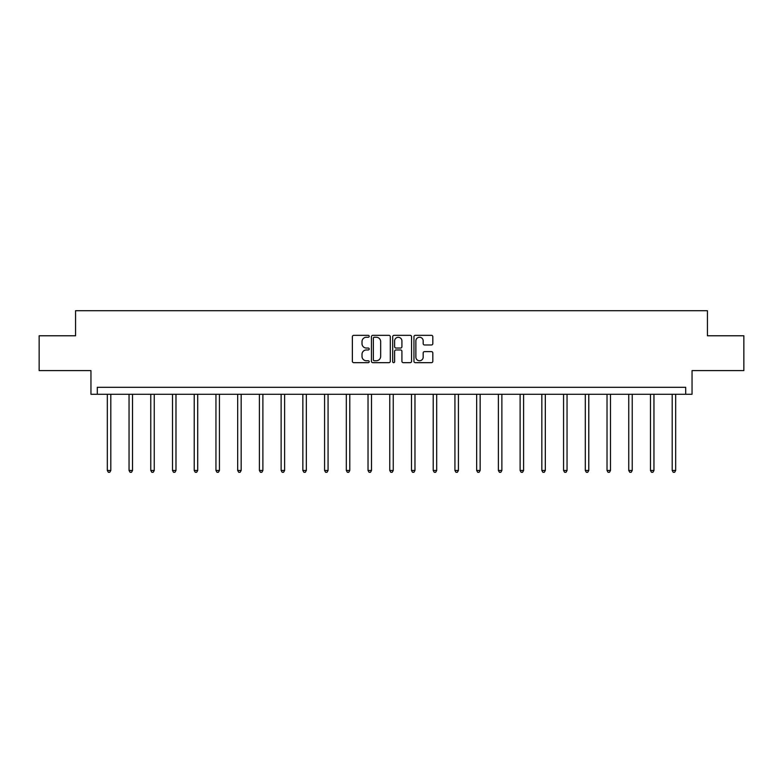 <?xml version="1.0" encoding="UTF-8"?>
<svg xmlns="http://www.w3.org/2000/svg" width="783" height="783" viewBox="0 0 783 783"><rect width="100%" height="100%" fill="white"/><g stroke="black" fill="none" stroke-linecap="round" stroke-linejoin="round"><path stroke-width="1.17" d="M369.214 336.299A0.959 0.959 0 0 0 368.264 335.339L353.74 335.339A1.37 1.37 0 0 0 352.37 336.71L352.37 361.315A1.37 1.37 0 0 0 353.74 362.676L368.264 362.676A0.959 0.959 0 0 0 369.214 361.726A0.959 0.959 0 0 0 368.264 360.767L366.385 360.767A4.375 4.375 0 0 1 362.01 356.392L362.01 354.337A4.375 4.375 0 0 1 366.385 349.962L368.264 349.962A0.959 0.959 0 0 0 369.214 349.012A0.959 0.959 0 0 0 368.264 348.053L366.385 348.053A4.375 4.375 0 0 1 362.01 343.678L362.01 341.623A4.375 4.375 0 0 1 366.385 337.248L368.264 337.248A0.959 0.959 0 0 0 369.214 336.299M39.15 335.78L39.15 370.594L90.955 370.594L90.955 394.27L692.045 394.27L692.045 370.594L743.85 370.594L743.85 335.78L707.431 335.78L707.431 310.714L75.569 310.714L75.569 335.78L39.15 335.78M431.453 344.98A1.37 1.37 0 0 0 432.823 343.61L432.823 336.71A1.37 1.37 0 0 0 431.453 335.339L415.323 335.339A1.37 1.37 0 0 0 413.953 336.71L413.953 361.315A1.37 1.37 0 0 0 415.323 362.676L431.453 362.676A1.37 1.37 0 0 0 432.823 361.315L432.823 352.976A1.37 1.37 0 0 0 431.453 351.606L424.552 351.606A1.37 1.37 0 0 0 423.182 352.976L423.182 357.107A3.661 3.661 0 0 1 419.522 360.767A3.661 3.661 0 0 1 415.871 357.107L415.871 340.908A3.661 3.661 0 0 1 419.522 337.248A3.661 3.661 0 0 1 423.182 340.908L423.182 343.61A1.37 1.37 0 0 0 424.552 344.98L431.453 344.98M685.702 394.27L685.702 387.311L97.298 387.311L97.298 394.27M390.306 336.71A1.37 1.37 0 0 0 388.936 335.339L372.806 335.339A1.37 1.37 0 0 0 371.436 336.71L371.436 361.315A1.37 1.37 0 0 0 372.806 362.676L388.936 362.676A1.37 1.37 0 0 0 390.306 361.315L390.306 336.71M394.064 335.339L410.194 335.339A1.37 1.37 0 0 1 411.564 336.71L411.564 361.315A1.37 1.37 0 0 1 410.194 362.676L403.294 362.676A1.37 1.37 0 0 1 401.924 361.315L401.924 351.332A1.37 1.37 0 0 0 400.553 349.962L395.973 349.962A1.37 1.37 0 0 0 394.612 351.332L394.612 361.726A0.959 0.959 0 0 1 393.653 362.676A0.959 0.959 0 0 1 392.694 361.726L392.694 336.71A1.37 1.37 0 0 1 394.064 335.339M374.313 337.248A0.959 0.959 0 0 0 373.354 338.207L373.354 359.808A0.959 0.959 0 0 0 374.313 360.767L376.29 360.767A4.375 4.375 0 0 0 380.665 356.392L380.665 341.623A4.375 4.375 0 0 0 376.29 337.248L374.313 337.248M401.924 340.977A3.661 3.661 0 0 0 398.263 337.316A3.661 3.661 0 0 0 394.612 340.977L394.612 346.683A1.37 1.37 0 0 0 395.973 348.053L400.553 348.053A1.37 1.37 0 0 0 401.924 346.683L401.924 340.977M107.32 394.27L107.32 470.475L110.804 470.475L110.804 394.27M110.804 470.475L109.757 472.286L108.367 472.286L107.32 470.475M129.048 394.27L129.048 470.475L132.533 470.475L132.533 394.27M132.533 470.475L131.485 472.286L130.095 472.286L129.048 470.475M150.776 394.27L150.776 470.475L154.251 470.475L154.251 394.27M154.251 470.475L153.214 472.286L151.814 472.286L150.776 470.475M172.505 394.27L172.505 470.475L175.979 470.475L175.979 394.27M175.979 470.475L174.942 472.286L173.542 472.286L172.505 470.475M194.223 394.27L194.223 470.475L197.708 470.475L197.708 394.27M197.708 470.475L196.66 472.286L195.27 472.286L194.223 470.475M215.951 394.27L215.951 470.475L219.436 470.475L219.436 394.27M219.436 470.475L218.388 472.286L216.999 472.286L215.951 470.475M237.68 394.27L237.68 470.475L241.164 470.475L241.164 394.27M241.164 470.475L240.117 472.286L238.727 472.286L237.68 470.475M259.408 394.27L259.408 470.475L262.882 470.475L262.882 394.27M262.882 470.475L261.845 472.286L260.445 472.286L259.408 470.475M281.126 394.27L281.126 470.475L284.611 470.475L284.611 394.27M284.611 470.475L283.563 472.286L282.174 472.286L281.126 470.475M302.855 394.27L302.855 470.475L306.339 470.475L306.339 394.27M306.339 470.475L305.292 472.286L303.902 472.286L302.855 470.475M324.583 394.27L324.583 470.475L328.067 470.475L328.067 394.27M328.067 470.475L327.02 472.286L325.63 472.286L324.583 470.475M346.311 394.27L346.311 470.475L349.786 470.475L349.786 394.27M349.786 470.475L348.748 472.286L347.349 472.286L346.311 470.475M368.03 394.27L368.03 470.475L371.514 470.475L371.514 394.27M371.514 470.475L370.467 472.286L369.077 472.286L368.03 470.475M389.758 394.27L389.758 470.475L393.242 470.475L393.242 394.27M393.242 470.475L392.195 472.286L390.805 472.286L389.758 470.475M411.486 394.27L411.486 470.475L414.97 470.475L414.97 394.27M414.97 470.475L413.923 472.286L412.533 472.286L411.486 470.475M433.214 394.27L433.214 470.475L436.689 470.475L436.689 394.27M436.689 470.475L435.651 472.286L434.252 472.286L433.214 470.475M454.933 394.27L454.933 470.475L458.417 470.475L458.417 394.27M458.417 470.475L457.37 472.286L455.98 472.286L454.933 470.475M476.661 394.27L476.661 470.475L480.145 470.475L480.145 394.27M480.145 470.475L479.098 472.286L477.708 472.286L476.661 470.475M498.389 394.27L498.389 470.475L501.874 470.475L501.874 394.27M501.874 470.475L500.826 472.286L499.437 472.286L498.389 470.475M520.118 394.27L520.118 470.475L523.592 470.475L523.592 394.27M523.592 470.475L522.555 472.286L521.155 472.286L520.118 470.475M541.836 394.27L541.836 470.475L545.32 470.475L545.32 394.27M545.32 470.475L544.273 472.286L542.883 472.286L541.836 470.475M563.564 394.27L563.564 470.475L567.049 470.475L567.049 394.27M567.049 470.475L566.001 472.286L564.612 472.286L563.564 470.475M585.293 394.27L585.293 470.475L588.777 470.475L588.777 394.27M588.777 470.475L587.73 472.286L586.34 472.286L585.293 470.475M607.021 394.27L607.021 470.475L610.495 470.475L610.495 394.27M610.495 470.475L609.458 472.286L608.058 472.286L607.021 470.475M628.749 394.27L628.749 470.475L632.224 470.475L632.224 394.27M632.224 470.475L631.186 472.286L629.786 472.286L628.749 470.475M650.467 394.27L650.467 470.475L653.952 470.475L653.952 394.27M653.952 470.475L652.905 472.286L651.515 472.286L650.467 470.475M672.196 394.27L672.196 470.475L675.68 470.475L675.68 394.27M675.68 470.475L674.633 472.286L673.243 472.286L672.196 470.475"/></g></svg>
